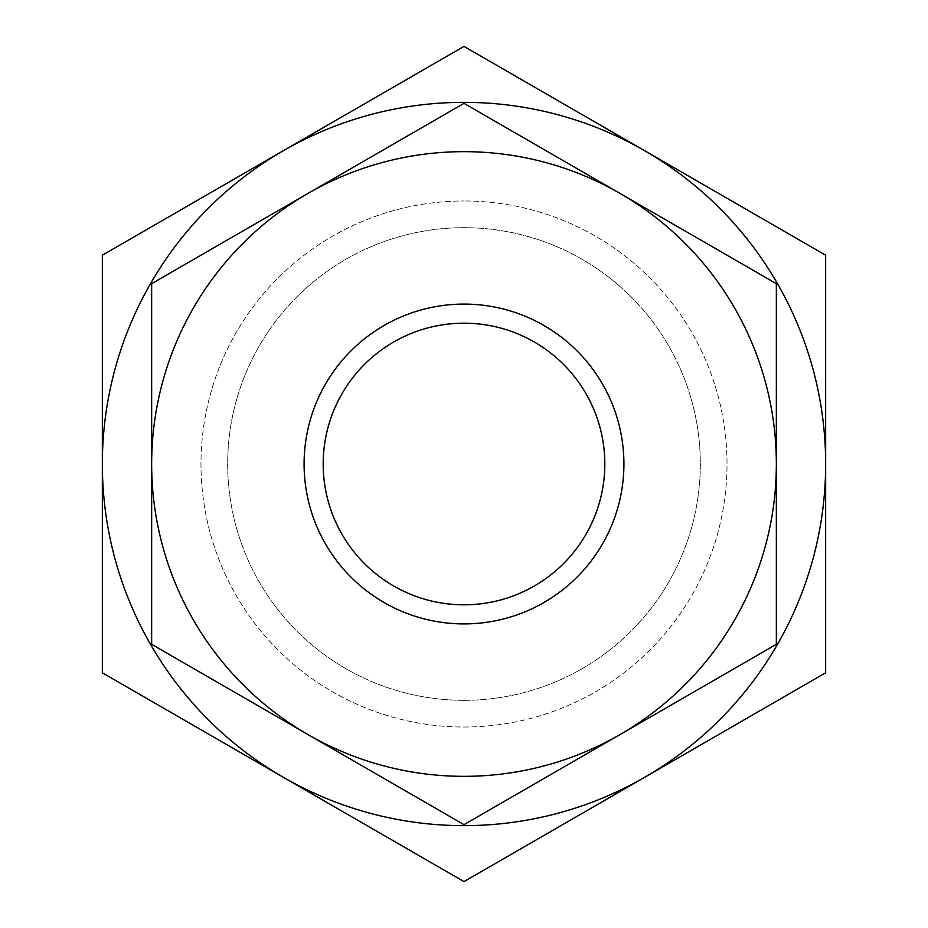 <?xml version="1.0" encoding="UTF-8"?>
<svg xmlns="http://www.w3.org/2000/svg" width="928" height="928" viewBox="0 0 928 928"><rect width="100%" height="100%" fill="white"/><g stroke="black" fill="none" stroke-linecap="round" stroke-linejoin="round"><path stroke-width="0.7" stroke-dasharray="4.64 3.48" d="M464 727.018A263.018 263.018 0 0 0 727.018 464A263.018 263.018 0 0 0 464 200.982A263.018 263.018 0 0 1 727.018 464A263.018 263.018 0 0 1 464 727.018A263.018 263.018 0 0 1 200.982 464A263.018 263.018 0 0 1 464 200.982A263.018 263.018 0 0 0 200.982 464A263.018 263.018 0 0 0 464 727.018A263.018 263.018 0 0 0 727.018 464A263.018 263.018 0 0 0 464 200.982A263.018 263.018 0 0 1 727.018 464A263.018 263.018 0 0 1 464 727.018A263.018 263.018 0 0 1 200.982 464A263.018 263.018 0 0 1 464 200.982A263.018 263.018 0 0 0 200.982 464A263.018 263.018 0 0 0 464 727.018M464 700.327A236.327 236.327 0 0 0 700.327 464A236.327 236.327 0 0 0 464 227.673A236.327 236.327 0 0 0 227.673 464A236.327 236.327 0 0 0 464 700.327A236.327 236.327 0 0 0 700.327 464A236.327 236.327 0 0 0 464 227.673A236.327 236.327 0 0 0 227.673 464A236.327 236.327 0 0 0 464 700.327A236.327 236.327 0 0 0 700.327 464A236.327 236.327 0 0 0 464 227.673A236.327 236.327 0 0 0 227.673 464A236.327 236.327 0 0 0 464 700.327M464 151.658A312.342 312.342 0 0 0 307.829 193.511L464 103.344L620.171 193.511A312.342 312.342 0 0 0 464 151.658M464 824.656L307.829 734.489A312.342 312.342 0 0 0 776.342 464A312.342 312.342 0 0 0 620.171 193.511L776.342 283.678L776.342 644.322L464 824.656M464 604.812A140.812 140.812 0 0 1 323.188 464A140.812 140.812 0 0 1 464 323.188A140.812 140.812 0 0 1 604.812 464A140.812 140.812 0 0 1 464 604.812M464 304.082A159.918 159.918 0 0 0 304.082 464A159.918 159.918 0 0 0 464 623.918A159.918 159.918 0 0 0 623.918 464A159.918 159.918 0 0 0 464 304.082M151.658 464A312.342 312.342 0 0 0 307.829 734.489L151.658 644.322L151.658 283.678L307.829 193.511A312.342 312.342 0 0 0 151.658 464M464 102.347A361.653 361.653 0 0 0 283.179 150.8L464 46.4L557.716 100.502L825.653 255.2L825.653 464A361.653 361.653 0 0 0 464 102.347M464 881.6L283.179 777.2A361.653 361.653 0 0 0 825.653 464L825.653 672.8L464 881.6M283.179 777.2L102.347 672.8L102.347 464A361.653 361.653 0 0 0 283.179 777.2M102.347 464L102.347 255.2L283.179 150.8A361.653 361.653 0 0 0 102.347 464"/><path stroke-width="1.39" d="M464 103.344L151.658 283.678L151.658 464A312.342 312.342 0 0 0 620.171 734.489A312.342 312.342 0 0 0 776.342 464L776.342 283.678L620.171 193.511A312.342 312.342 0 0 0 151.658 464L151.658 644.322L464 824.656L776.342 644.322L776.342 464A312.342 312.342 0 0 0 620.171 193.511L464 103.344M464 604.812A140.812 140.812 0 0 1 323.188 464A140.812 140.812 0 0 1 464 323.188A140.812 140.812 0 0 1 604.812 464A140.812 140.812 0 0 1 464 604.812M464 623.918A159.918 159.918 0 0 1 304.082 464A159.918 159.918 0 0 1 464 304.082A159.918 159.918 0 0 1 623.918 464A159.918 159.918 0 0 1 464 623.918M464 46.4L102.347 255.2L102.347 464A361.653 361.653 0 0 0 644.821 777.2A361.653 361.653 0 0 0 825.653 464L825.653 255.2L644.821 150.8A361.653 361.653 0 0 0 102.347 464L102.347 672.8L464 881.6L825.653 672.8L825.653 464A361.653 361.653 0 0 0 644.821 150.8L464 46.4"/></g></svg>
